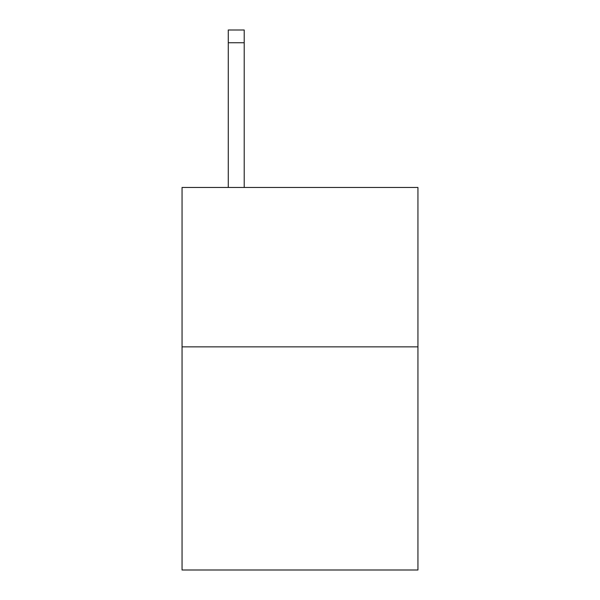 <?xml version="1.0" encoding="UTF-8"?>
<svg xmlns="http://www.w3.org/2000/svg" width="600" height="600" viewBox="0 0 600 600"><rect width="100%" height="100%" fill="white"/><g stroke="black" fill="none" stroke-linecap="round" stroke-linejoin="round"><path stroke-width="0.9" d="M417.945 346.86L417.945 570L182.055 570L182.055 187.47L417.945 187.47L417.945 346.86L182.055 346.86M244.215 187.47L244.215 42.75L228.278 42.75L228.278 30L244.215 30L244.215 42.75M228.278 187.47L228.278 42.75M244.215 30L228.278 30"/></g></svg>
